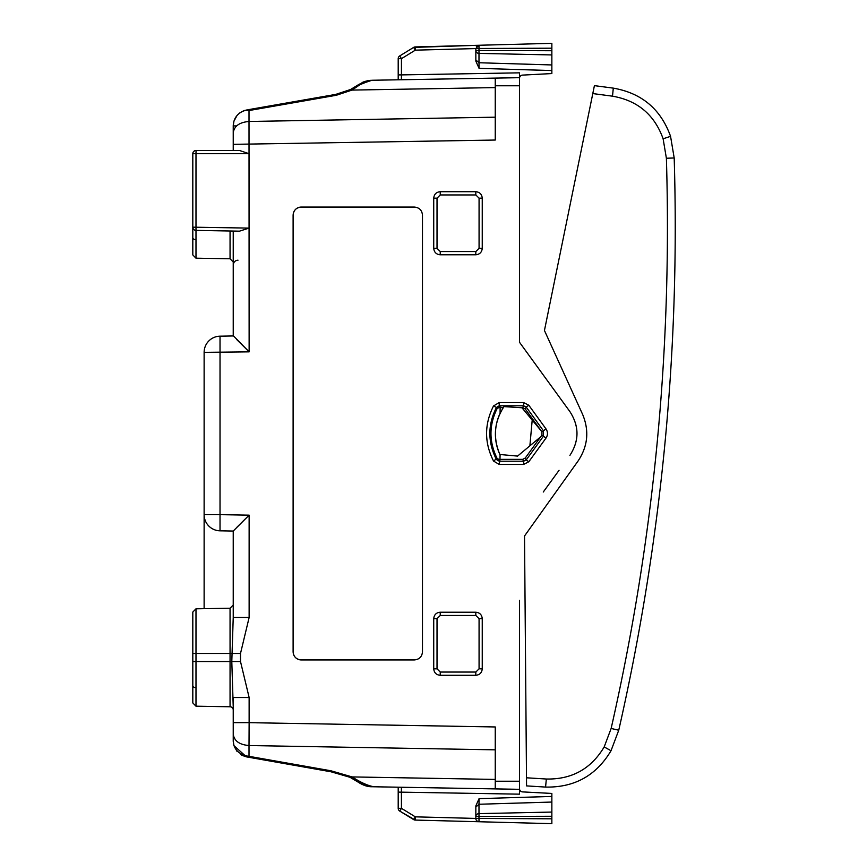 <?xml version="1.0" encoding="UTF-8"?>
<svg xmlns="http://www.w3.org/2000/svg" width="867" height="867" viewBox="0 0 867 867"><rect width="100%" height="100%" fill="white"/><g stroke="black" fill="none" stroke-linecap="round" stroke-linejoin="round"><path stroke-width="1.3" d="M204.124 608.677L204.124 352.349L249.132 351.85L249.013 121.478L495.252 117.186L495.252 137.398M236.756 527.407L249.132 515.15L249.132 617.488L233.234 617.488L233.234 531.048L249.132 515.15L220.023 514.651L220.023 530.821L233.234 531.048L220.023 530.821A16.17 16.17 0 0 1 204.124 514.651L220.023 514.651L220.023 336.179L233.234 335.952L233.234 231.055L239.487 231.164L249.067 228.097L249.067 153.697L239.487 150.468L196.04 150.468L195.985 153.697L249.067 153.697M495.252 781.221L519.506 781.221L519.506 789.317L495.252 788.894L495.252 726.958L249.132 722.666L249.132 697.512L233.234 697.512L233.234 740.96C233.711 748.839 238.165 753.835 246.607 755.959L249.013 756.327L248.536 757.227L337.046 772.855L349.195 776.832M519.506 781.221L519.506 600.365M559.052 470.315L543.273 492.022M519.506 266.635L519.506 342.27L569.912 411.63C579.308 426.217 579.308 440.794 569.912 455.37C579.34 440.794 579.34 426.217 569.912 411.63L519.506 342.27L519.506 72.839L401.443 74.898L401.388 79.753L469.372 78.561M233.234 150.468L233.234 144.345L495.252 140.042L495.252 85.779L519.506 85.779M301.196 207.072L414.393 207.072C419.303 207.549 422.001 210.248 422.478 215.157L422.478 651.843C422.001 656.752 419.303 659.451 414.393 659.928L301.196 659.928C296.286 659.451 293.599 656.752 293.111 651.843L293.111 215.157C293.599 210.248 296.286 207.549 301.196 207.072M233.234 335.648L249.132 351.85L236.518 339.344M381.979 80.089L495.252 78.106L495.252 85.779M495.252 78.106L519.506 77.683M495.252 779.422L352.1 776.919C361.019 782.652 368.388 785.936 374.219 786.781L519.506 789.317L519.506 794.161L398.202 792.102L398.202 787.193L371.965 786.737L398.202 787.193M495.252 749.836L249.013 745.533L249.132 722.666L233.234 722.666L233.234 710.008A3.23 3.23 0 0 0 230.058 706.778L217.173 706.551M249.132 617.488L240.506 653.458L240.506 661.543L231.803 661.543L233.234 706.833M233.234 531.048L233.234 617.542L231.803 661.543L230.058 661.543L230.058 706.778A3.23 3.23 0 0 1 233.234 710.008A3.23 3.23 0 0 0 230.058 706.778A3.23 3.23 0 0 1 231.587 707.19A3.23 3.23 0 0 0 230.058 706.778L195.985 706.182L195.985 661.543L230.058 661.543L230.058 653.458L240.506 653.458M522.66 407.642L523.614 405.778L526.226 407.1L525.272 408.975L522.66 407.642L520.547 407.642L522.66 407.642L525.272 408.975L541.929 431.896L545.993 428.905C547.977 431.972 547.977 435.028 545.993 438.095L543.446 436.199L543.446 430.801L526.226 407.1L528.783 405.214L523.57 402.559L523.614 405.778L499.262 405.778L499.219 402.559L523.57 402.559M532.208 420.062L529.878 445.833L540.206 437.228A4.855 4.855 0 0 0 540.824 430.39L521.956 407.772L503.965 406.601C494.19 421.861 492.835 437.824 499.891 454.492A48.519 48.519 0 0 1 500.096 413.31L500.096 406.905L499.262 405.778L496.433 407.479L497.084 408.628C488.934 425.209 488.934 441.791 497.084 458.372L499.945 460.095L499.219 464.441L523.57 464.441L523.614 461.222L499.262 461.222L496.433 459.521C487.677 442.17 487.677 424.83 496.433 407.479L493.54 405.94L499.219 402.559M497.084 458.372L493.54 461.06C484.274 442.69 484.274 424.31 493.54 405.94M522.66 459.358L525.272 458.025L541.929 435.104L543.446 436.199L526.226 459.9L525.272 458.025L522.66 459.358L500.389 459.358L522.66 459.358L523.614 461.222L526.226 459.9L528.783 461.786L545.993 438.095M475.842 672.055L479.072 668.825L479.072 618.68L475.842 615.451L475.777 612.21L440.198 612.21C436.274 612.601 434.118 614.757 433.728 618.68L433.728 668.825C434.118 672.749 436.274 674.905 440.198 675.295L475.777 675.295L475.842 672.055L440.263 672.055L440.198 675.295M475.842 615.451L440.263 615.451L440.198 612.21M440.263 615.451L437.022 618.68L433.728 618.68M433.728 668.825L437.022 668.825L437.022 618.68M437.022 668.825L440.263 672.055M475.842 251.549L479.072 248.32L479.072 198.175L475.842 194.945L475.777 191.705L440.198 191.705C436.274 192.095 434.118 194.251 433.728 198.175L433.728 248.32C434.118 252.243 436.274 254.399 440.198 254.79L475.777 254.79L475.842 251.549L440.263 251.549L440.198 254.79M475.842 194.945L440.263 194.945L440.198 191.705M440.263 194.945L437.022 198.175L433.728 198.175M433.728 248.32L437.022 248.32L437.022 198.175M437.022 248.32L440.263 251.549M293.111 215.157L293.144 215.157A8.085 8.085 90 0 1 301.228 207.072M293.144 215.157L293.144 651.843A8.085 8.085 90 0 0 301.228 659.928M233.234 144.345L233.234 125.91C233.526 118.324 237.46 113.133 245.014 110.347L249.013 110.543L336.266 95.283L351.98 90.092L359.924 84.717L358.093 84.912L364.454 81.596M196.04 150.468A3.23 3.23 0 0 0 192.81 153.697L195.985 153.697L195.985 230.405L239.487 231.164M233.234 139.034L233.234 125.856M233.234 335.952L220.023 336.179A16.17 16.17 0 0 0 204.124 352.349M435.039 79.157L371.802 80.263M370.577 80.328L359.924 84.717M475.842 50.579A3.23 2.796 0 0 0 475.842 50.589L475.842 61.123L475.842 48.574L415.326 50.156L415.239 46.926A3.23 3.23 0 0 0 413.635 47.403L478.985 45.257L415.239 46.926L478.985 45.257L478.985 50.524L551.856 50.73L551.856 48.194L475.842 48.487L475.842 50.524L478.985 50.524L478.985 53.386L551.856 54.935L551.856 50.73L551.856 73.565L522.573 75.104A3.23 3.23 0 0 0 519.506 78.333M475.842 61.123L479.072 68.363L551.856 70.563M500.096 407.165L503.272 407.642L504.269 406.168L503.272 407.642L500.096 407.653M541.929 431.896L541.929 435.104L541.929 431.896M401.388 787.247L401.443 808.326L399.752 811.089L415.239 820.074L551.856 823.65L415.239 820.074A3.23 3.23 0 0 1 413.635 819.597L399.752 811.089A3.23 3.23 0 0 1 398.202 808.326L398.202 792.102M519.506 788.667A3.23 3.23 0 0 0 522.573 791.896L551.856 793.435L551.856 802.051L478.985 804.251L479.072 798.637L551.856 796.437M479.072 798.637L475.842 805.876L475.842 818.426L415.326 816.844L401.443 808.326L398.202 808.326A3.23 3.23 0 0 0 399.752 811.089M233.234 697.512L233.234 710.008M499.945 406.905L497.084 408.628M500.096 454.514L499.945 460.095M236.279 116.471L238.002 114.444C242.099 111.149 242.099 111.149 238.002 114.444L238.002 114.444M495.252 87.589L351.98 90.092L350.615 89.485L335.789 94.384L245.014 110.347M239.097 113.458L240.148 112.645M241.221 111.973L243.876 110.716M194.468 150.88L193.352 151.909M192.81 153.697L192.81 227.176A3.23 3.23 0 0 0 195.985 230.405A3.23 3.23 0 0 1 192.81 227.176L192.81 254.941L195.985 258.182L195.985 230.405A3.23 3.23 0 0 1 192.81 227.176L249.067 228.097M236.94 115.614L233.938 121.196L233.234 125.91L236.366 125.91M244.797 110.402L240.56 112.374M371.965 80.263L358.093 84.912L350.615 89.485M398.202 79.807L398.202 74.898L401.443 74.898L401.443 58.674L399.752 55.911A3.23 3.23 0 0 0 398.202 58.674L398.202 74.898M365.809 81.162L371.845 80.263M363.772 81.834L358.093 84.912M551.856 43.35L551.856 48.194L551.856 43.35L415.239 46.926M475.842 59.953L478.985 62.749L479.072 68.363M476.351 46.742L477.522 45.658M413.635 47.403L399.752 55.911A3.23 3.23 0 0 0 398.202 58.674L401.443 58.674L415.326 50.156L413.635 47.403M551.856 821.786L551.856 823.65L478.985 821.743L551.856 823.65L551.856 818.806L551.856 821.786M478.985 821.743A3.23 3.23 0 0 1 475.842 818.513L475.842 818.513A3.23 3.23 0 0 0 478.985 821.743L478.985 818.448L475.842 818.513L475.842 816.476L551.856 816.27L551.856 818.806L478.985 818.448L478.985 813.614L551.856 812.065L551.856 816.27L551.856 802.051M370.751 786.347L371.965 786.737C367.684 786.878 363.067 785.329 358.093 782.088L364.758 785.513M364.812 785.524L358.093 782.088L364.866 785.545M476.373 820.29L477.457 821.309M475.842 816.411L475.842 816.421A3.23 2.796 0 0 1 478.985 813.614L478.985 804.251L475.842 807.047L475.842 816.421M233.256 741.653L233.938 745.663L233.234 740.96M233.234 734.1C234.144 740.917 239.4 744.731 249.013 745.533L249.013 756.327L330.923 770.774L330.446 771.673A3.23 3.23 0 0 0 330.76 771.717M352.1 776.919L350.68 777.493L330.75 771.706L330.923 770.774L352.1 776.919M233.234 709.748A3.23 3.23 0 0 0 231.608 707.201A3.23 3.23 0 0 1 233.234 709.748A3.23 3.23 0 0 0 230.058 706.778M246.607 755.959L246.477 756.869L233.938 745.663L236.984 751.31M242.186 755.428L240.842 754.669L242.186 755.428M236.951 751.277L233.938 745.663M330.511 95.305L329.774 95.435M248.536 109.643L329.037 95.565M347.819 90.786L335.789 94.384L347.775 90.807L335.789 94.384L336.266 95.283M475.842 48.487L478.985 45.257M349.39 776.919L335.865 772.627C344.578 774.339 351.991 777.493 358.093 782.088L349.379 776.919M357.681 781.134L358.093 782.088C351.991 777.493 344.578 774.339 335.865 772.627L344.524 774.914M246.607 756.891L330.565 771.695L246.607 756.891M329.026 771.424L330.446 771.673L329.026 771.424M192.81 702.942L195.985 706.182L192.81 702.942L195.985 706.182L192.81 702.942L192.81 612.059L195.985 608.818L230.058 608.222L230.058 653.458L195.985 653.458L195.985 608.818L192.81 612.059M195.985 239.66A3.23 1.897 180 0 1 192.81 237.796M195.985 687.661A3.23 1.897 180 0 1 192.81 685.797M499.891 454.492L517.577 456.096L529.878 445.833M582.591 414.35C589.397 430.715 587.88 446.277 578.061 461.027C587.88 446.277 589.397 430.715 582.591 414.35L544.443 330.5L594.415 85.638L613.294 88.131C641.732 93.094 660.817 109.166 670.559 136.347L674.19 157.967C680.021 351.081 661.543 541.832 618.745 730.231L611.018 750.746C596.247 775.553 574.42 787.659 545.571 787.073L526.562 785.892L524.524 535.99L578.061 461.027M592.79 93.571L612.514 96.183C637.646 100.561 654.509 114.769 663.114 138.785L666.387 158.249C672.196 350.658 653.783 540.737 611.137 728.453L618.745 730.231L611.018 750.746C596.247 775.553 574.42 787.659 545.571 787.073L546.34 779.021L526.486 777.797M612.514 96.183L613.294 88.131C641.732 93.094 660.817 109.166 670.559 136.347L663.114 138.785M240.506 661.543L249.132 697.512M545.993 428.905L528.783 405.214M523.57 464.441L528.783 461.786M499.219 464.441L493.54 461.06M475.777 675.295C479.711 674.905 481.868 672.749 482.247 668.825L482.247 618.68C481.868 614.757 479.711 612.601 475.777 612.21M475.777 254.79C479.711 254.399 481.868 252.243 482.247 248.32L482.247 198.175C481.868 194.251 479.711 192.095 475.777 191.705M479.072 618.68L482.247 618.68M479.072 668.825L482.247 668.825M479.072 198.175L482.247 198.175M479.072 248.32L482.247 248.32M249.013 110.543L249.013 121.478C239.4 122.29 234.144 126.094 233.234 132.911M230.058 231.001L230.058 258.778L233.234 262.007M475.842 50.589A3.23 2.796 0 0 0 478.985 53.386L478.985 62.749L551.856 64.949M415.239 820.074L415.326 816.844L413.635 819.597M192.81 661.543L195.985 661.543L195.985 653.458L192.81 653.458M611.137 728.453L604.191 746.921C591.131 768.845 571.852 779.552 546.34 779.021M604.191 746.921L611.018 750.746M666.387 158.249L674.19 157.967M230.058 608.222L233.234 604.993M238.002 260.187C235.13 260.479 233.537 262.105 233.234 265.031M358.104 84.912L358.754 84.457M367.673 80.718L362.72 82.267M374.219 786.781C367.467 785.892 359.621 782.793 350.68 777.493M195.985 258.182L230.058 258.778L195.985 258.182L192.81 254.941M246.499 110.001L242.066 111.496M233.938 121.196L236.994 115.549M246.477 756.869L242.056 755.363L246.477 756.869M222.537 706.497L223.48 706.659"/></g></svg>
